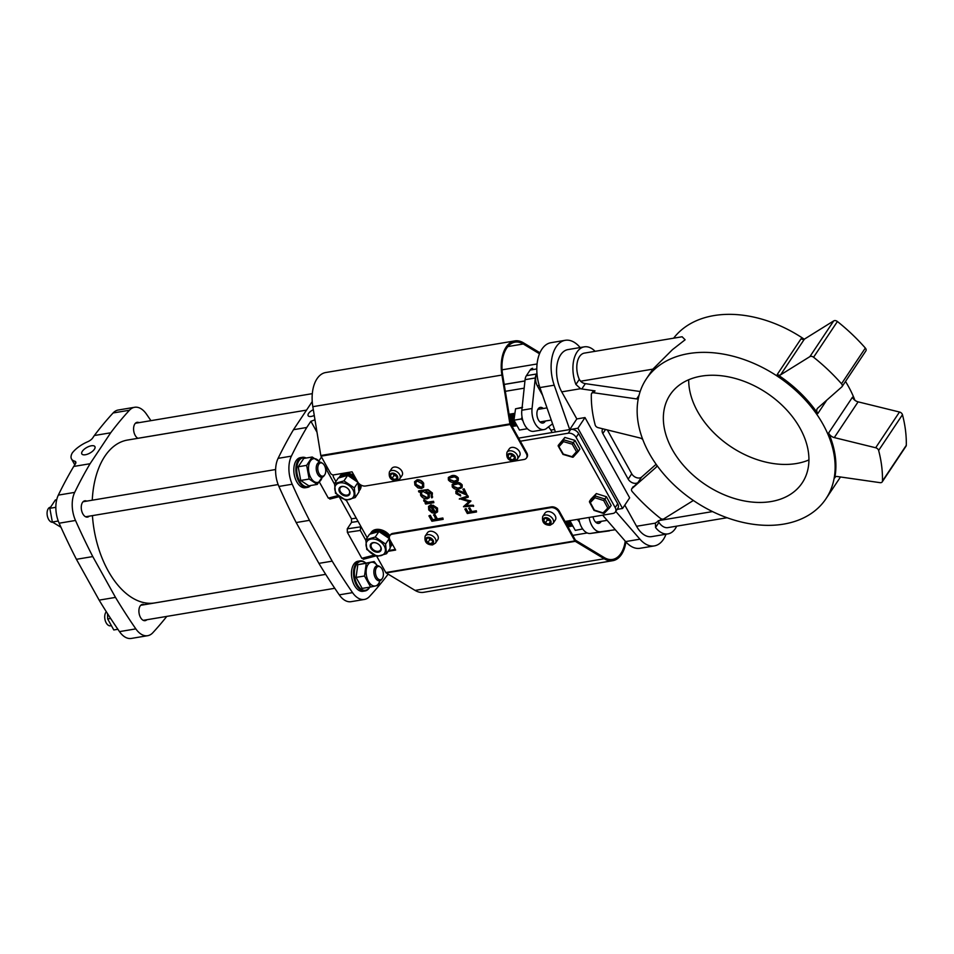 <?xml version="1.0" encoding="UTF-8"?>
<svg xmlns="http://www.w3.org/2000/svg" width="954" height="954" viewBox="0 0 954 954"><rect width="100%" height="100%" fill="white"/><g stroke="black" fill="none" stroke-linecap="round" stroke-linejoin="round"><path stroke-width="1.43" d="M642.734 439.412A6.356 4.412 -146.3 0 0 639.514 437.85L598.146 427.666A3.172 2.206 33.7 0 1 595.177 424.971A158.781 110.294 33.7 0 1 591.325 394.419A3.172 2.206 33.7 0 1 591.599 393.513L592.863 391.617A3.172 2.206 33.7 0 1 594.115 390.878A3.172 2.206 33.7 0 1 595.022 390.866L581.785 388.97A6.356 4.412 33.7 0 1 580.604 388.695L561.739 391.856L576.824 418.937L584.993 417.566L629.664 497.821L622.568 508.47L617.095 509.388M591.599 393.513A3.172 2.206 33.7 0 1 592.851 392.774A3.172 2.206 33.7 0 1 593.758 392.774L636.64 398.927A3.172 2.206 -146.3 0 0 638.286 398.665M646.311 378.953A107.969 75.008 33.7 0 1 688.681 353.588A107.969 75.008 33.7 0 1 803.793 398.355A107.969 75.008 33.7 0 1 825.973 498.751A107.969 75.008 33.7 0 1 783.604 524.128A107.969 75.008 33.7 0 1 668.492 479.361A107.969 75.008 33.7 0 1 646.311 378.953L651.88 370.593A107.969 75.008 33.7 0 1 652.894 369.138L672.498 349.617L685.115 339.779L682.122 336.762L584.42 353.099A17.78 10.279 80.5 0 0 579.305 379.394L575.918 384.462L580.604 388.695M673.631 338.181A107.969 75.008 33.7 0 1 714.021 315.571A107.969 75.008 33.7 0 1 804.246 339.219M701.238 376.15A79.397 55.153 33.7 0 1 785.881 409.075A79.397 55.153 33.7 0 1 802.195 482.903A79.397 55.153 33.7 0 1 771.035 501.554A79.397 55.153 33.7 0 1 686.403 468.641A79.397 55.153 33.7 0 1 670.09 394.813A79.397 55.153 33.7 0 1 701.238 376.15M808.932 459.935A79.397 55.153 33.7 0 1 796.387 463.537A79.397 55.153 33.7 0 1 688.693 379.764M693.379 500.48A3.172 2.206 -146.3 0 0 693.212 500.576L663.912 518.809A3.172 2.206 33.7 0 1 660.216 518.189A158.781 110.294 33.7 0 1 632.287 491.656A3.172 2.206 33.7 0 1 631.739 488.818A3.172 2.206 33.7 0 1 632.001 488.508L655.97 467.412A6.356 4.412 -146.3 0 0 656.507 466.792A6.356 4.412 -146.3 0 0 656.996 465.516M777.248 374.481L801.074 338.753A3.172 2.206 -146.3 0 0 804.413 339.123L833.724 320.89A3.172 2.206 33.7 0 1 834.476 320.616A3.172 2.206 33.7 0 1 837.409 321.51A158.781 110.294 33.7 0 1 865.338 348.043A3.172 2.206 33.7 0 1 865.886 350.881L842.072 386.608A3.172 2.206 33.7 0 1 841.798 386.919L817.828 408.026A6.356 4.412 -146.3 0 0 817.292 408.634A6.356 4.412 -146.3 0 0 817.816 413.571A107.969 75.008 -146.3 0 0 777.248 374.481A3.172 2.206 -146.3 0 0 780.587 374.85L809.898 356.617A3.172 2.206 33.7 0 1 810.65 356.343A3.172 2.206 33.7 0 1 813.583 357.237A158.781 110.294 33.7 0 1 841.511 383.77A3.172 2.206 33.7 0 1 842.072 386.608M836.264 476.499A3.172 2.206 -146.3 0 0 835.012 477.25A3.172 2.206 -146.3 0 0 834.774 477.835A107.969 75.008 -146.3 0 0 828.621 432.973A6.356 4.412 -146.3 0 0 834.285 437.588L875.665 447.76A3.172 2.206 33.7 0 1 878.634 450.455A158.781 110.294 33.7 0 1 882.474 481.019A3.172 2.206 33.7 0 1 882.2 481.913A3.172 2.206 33.7 0 1 880.053 482.664L837.171 476.499A3.172 2.206 -146.3 0 0 836.264 476.499M602.892 428.835A6.356 4.412 -146.3 0 0 602.654 429.157A6.356 4.412 -146.3 0 0 602.821 433.533L628.197 479.123A6.356 4.412 33.7 0 0 638.059 482.402L632.001 488.508M658.212 520.669L658.928 522.446A17.78 10.279 80.5 0 0 667.895 527.622L727.055 517.736M661.814 519L656.125 522.542A6.356 4.412 -146.3 0 0 655.422 523.126L655.148 523.484M636.568 526.274L655.422 523.126L655.553 527.514A26.676 15.431 -99.5 0 0 667.967 533.894L651.618 536.625A26.676 15.431 80.5 0 1 636.568 526.274L624.798 505.131M656.125 464.288L641.601 477.083A6.356 4.412 33.7 0 1 631.739 473.804L628.197 479.123M828.621 432.973L852.447 397.246A6.356 4.412 -146.3 0 0 858.111 401.849L899.491 412.021A3.172 2.206 33.7 0 1 902.46 414.728A158.781 110.294 33.7 0 1 906.3 445.279A3.172 2.206 33.7 0 1 906.026 446.174L882.2 481.913M652.894 369.138L580.592 381.23A6.356 4.412 33.7 0 0 585.339 383.651L640.17 391.522M666.023 534.216A33.032 19.092 -99.5 0 1 654.337 545.903L640.027 548.288A33.032 19.092 -99.5 0 1 625.621 541.586L602.642 515.184M654.337 545.903A33.032 19.092 -99.5 0 1 639.931 539.189L615.759 511.404M565.269 340.304A33.032 19.092 -99.5 0 0 554.214 385.189L569.729 429.586L555.419 431.971L539.904 387.574A33.032 19.092 -99.5 0 1 550.959 342.701L565.269 340.304A33.032 19.092 -99.5 0 1 579.674 347.006L580.139 347.542M575.918 384.462A26.676 15.431 -99.5 0 1 584.349 346.839L567.988 349.581A26.676 15.431 80.5 0 0 556.957 365.275A26.676 15.431 80.5 0 0 561.739 391.856M584.993 417.566L577.897 428.215L569.729 429.586L576.824 418.937M577.897 428.215L622.568 508.47M845.506 381.445A107.969 75.008 33.7 0 1 854.903 400.286M580.592 381.23L579.305 379.394M584.349 346.839A26.676 15.431 -99.5 0 1 595.105 351.31M676.684 526.155A26.676 15.431 -99.5 0 1 667.967 533.894M607.328 429.932L631.739 473.804M632.824 487.279A3.172 2.206 33.7 0 1 633.003 486.922A3.172 2.206 33.7 0 1 633.277 486.612M524.938 380.992L504.213 384.462M458.254 480.506L458.314 477.978C456.429 475.772 454.247 474.997 451.755 475.664L448.463 477.37M462.118 487.446L462.189 484.918C460.305 482.712 458.111 481.949 455.618 482.605L452.327 484.322M467.245 495.305L464.085 488.782L462.881 489.319L465.218 493.528L457.193 490.404L455.845 491.179L455.976 493.588L460.675 496.02L456.942 493.468L457.717 491.203L467.245 495.305L463.823 489.163L462.881 489.319M460.675 496.02L460.484 494.828L457.193 493.087L456.99 491.548M465.469 493.146L457.443 490.022L455.988 491.012M469.225 501.279L463.561 506.765L473.685 506.037L473.22 505.215L465.862 505.847L470.918 501.088L462.392 498.751M473.22 505.215L466.112 505.465M470.823 500.898L462.13 499.133L468.271 497.153L468.068 495.961L459.542 498.703L468.974 501.649L463.501 506.646M476.523 511.964L476.32 510.784L471.836 511.535L469.845 507.945L468.903 508.1L470.644 512.071L467.806 512.536L465.814 508.947L464.872 509.114L467.317 513.514L476.523 511.964L476.07 511.165L471.586 511.904L469.583 508.315L468.641 508.482M470.894 511.69L468.068 512.155L466.065 508.577L464.872 509.114M423.695 487.089L423.659 483.237C422.026 480.733 419.843 479.576 417.113 479.779L414.549 481.758L414.907 485.037L417.971 487.888L421.501 488.508L423.564 487.291L423.409 483.618C421.775 481.114 419.581 479.957 416.862 480.16L414.549 481.758M429.324 497.487L429.288 493.635L425.925 490.678M432.09 497.535L432.389 492.979L427.929 489.581L418.734 490.797L419.033 492.169L420.464 491.93L420.654 495.388C422.324 497.869 424.506 499.025 427.201 498.847L429.205 497.69L429.038 494.017L425.675 491.06L431.184 493.623L431.28 496.927L431.84 497.916L432.675 496.962M433.855 502.675L433.557 501.303L427.881 502.066L423.91 499.824L423.85 501.112L426.295 502.853L425.09 503.056L425.639 504.046L433.855 502.675L433.307 501.685L427.63 502.448L423.648 500.206M426.557 502.484L425.09 503.056M436.55 511.165L435.179 511.857L431.16 504.642L428.549 506.383L428.74 509.901L432.019 512.799L435.286 513.264L437.457 511.976L437.254 508.506L432.913 505.155L432.937 506.109L436.312 508.792L436.443 511.368L434.929 512.238L430.91 505.024L428.549 506.383M437.576 511.773L437.504 508.124L432.913 505.155M443.145 519.37L442.847 517.998L437.373 518.916L434.929 514.528L433.784 514.719L435.966 519.489L432.508 520.073L430.063 515.685L428.918 515.875L431.912 521.254L443.145 519.37L442.596 518.38L437.123 519.298L434.678 514.91L433.521 515.1M436.216 519.107L432.758 519.692L430.326 515.303L428.918 515.875M518.618 438.124L570.742 429.407L568.214 433.211A6.356 4.412 33.7 0 1 576.109 437.373L615.199 507.6A6.356 4.412 33.7 0 1 615.378 511.976A6.356 4.412 33.7 0 1 612.885 513.467L565.006 521.468M568.214 433.211L520.335 441.213M335.915 481.579L333.864 477.894A6.356 4.412 33.7 0 1 333.173 474.913M346.278 500.206L367.183 537.758M570.742 429.407A6.356 4.412 33.7 0 1 578.649 433.569L617.739 503.795A6.356 4.412 33.7 0 1 617.906 508.172L615.378 511.976M430.457 506.18L433.855 512.31L431.649 511.63L429.717 509.674L429.515 506.92L430.457 506.18M434.118 511.928L431.649 511.63M431.9 511.249L429.968 509.293L429.658 506.753M432.389 492.979L427.678 489.962L418.472 491.179M431.84 497.916L432.138 493.361M421.62 495.138L421.489 492.395L423.087 491.489L428 494.136L428.215 496.986L426.688 497.845L421.62 495.138L421.62 492.216M428.334 496.784L426.951 497.463L421.883 494.756M415.92 484.882L415.837 482.08L417.411 481.15L422.407 483.797L422.55 486.576L420.964 487.518L415.92 484.882L415.968 481.889M422.67 486.385L421.215 487.136L416.171 484.501M468.068 495.961L459.291 499.085M468.271 497.153L467.818 496.342M473.422 506.419L472.969 505.596M456.847 491.715L457.717 491.203M462.189 484.918L461.927 485.3C460.043 483.094 457.86 482.33 455.368 482.986L452.184 484.501L452.256 486.922C454.14 489.092 456.322 489.831 458.779 489.128L462.01 487.649L461.927 485.3M458.325 488.317L453.186 486.731L453.162 485.026L458.314 483.761L460.973 485.431L460.985 487.16L458.325 488.317L453.436 486.349L453.305 484.847M461.104 486.957L458.576 487.935M458.314 477.978L458.063 478.348C456.179 476.153 453.997 475.378 451.504 476.046L448.32 477.56L448.392 479.969C450.276 482.152 452.446 482.879 454.915 482.175L458.135 480.697L458.063 478.348M454.462 481.365L449.322 479.79L449.298 478.073L454.45 476.809L457.109 478.479L457.121 480.208L454.462 481.365L449.572 479.409L449.441 477.894M457.228 480.017L454.712 480.995M601.199 521.337A7.942 4.591 -99.5 0 1 598.754 523.364A7.942 4.591 -99.5 0 1 594.27 520.288A7.942 4.591 -99.5 0 1 593.006 516.794M545.366 421.024A7.942 4.591 -99.5 0 1 542.909 423.039A7.942 4.591 -99.5 0 1 538.438 419.963A7.942 4.591 -99.5 0 1 537.007 412.056A7.942 4.591 -99.5 0 1 540.298 407.382A7.942 4.591 -99.5 0 1 543.279 408.503M552.593 423.898A12.7 7.346 80.5 0 0 551.877 424.339L547.298 427.774A15.884 9.182 -99.5 0 1 543.971 429.61A15.884 9.182 -99.5 0 1 532.058 408.515L535.301 377.963A8.896 5.14 -99.5 0 1 536.601 373.992L536.959 373.455A8.896 5.14 80.5 0 0 537.317 385.798L542.587 395.266M552.151 432.52L550.816 430.111A12.7 7.346 80.5 0 0 548.395 426.951M615.33 529.744L600.638 531.748A15.884 9.182 -99.5 0 1 589.107 517.438M609.427 530.865A8.896 5.14 -99.5 0 1 609.332 530.877A8.896 5.14 -99.5 0 1 609.248 530.889L590.419 533.453A15.884 9.182 -99.5 0 1 578.887 519.155M543.971 429.61L533.739 431.327A15.884 9.182 -99.5 0 1 521.826 410.232L525.082 379.68A8.896 5.14 -99.5 0 1 526.381 375.697L530.138 370.069A8.896 5.14 -99.5 0 1 532.582 368.316A8.896 5.14 -99.5 0 1 532.666 368.304L532.582 368.316M569.216 520.765L571.398 524.843M571.434 524.927L569.204 520.777M568.202 520.944L572.03 526.012L568.179 520.944M567.177 521.111L570.253 525.892L571.995 526.226L570.242 525.892L567.153 521.111M566.151 521.278L569.24 526.059L571.947 526L569.216 526.059L566.139 521.289M567.248 525.511L569.943 526.572L571.148 526L568.19 526.238L567.284 525.559L567.833 524.879M567.916 526.691L569.896 526.346L567.916 526.703M569.144 525.034L567.892 526.656L569.514 524.044L569.776 520.681L569.776 522.422M570.134 526.167L571.255 524.581L570.11 526.179M570.671 523.221L570.17 524.843M570.17 524.855L569.335 526.119M569.765 522.47L569.514 524.008M569.502 524.032L569.156 525.01M567.725 525.928L568.131 525.213M568.143 525.201L568.763 522.673M568.727 520.848L568.751 522.601L568.751 520.848M568.751 522.637L568.489 524.175M568.477 524.199L567.725 525.916M566.914 524.891L567.272 524.08M567.284 524.056L567.594 522.506M567.606 522.47L567.606 521.039M567.845 524.867L568.298 523.913M568.298 523.889L568.632 520.872M567.606 525.821L569.645 522.172M569.645 522.124L569.657 520.693M567.38 525.726L569.323 525.213M569.335 525.201L570.337 523.567M570.349 523.543L570.528 522.864M565.233 521.433L565.579 522.494M566.509 524.151L568.524 525.582L571.041 524.116M566.259 521.266L569.538 525.404M569.574 525.415L571.374 524.867M567.272 521.099L570.564 525.237M570.599 525.249L571.565 525.189M568.298 520.92L571.494 525.046M569.323 520.753L570.945 523.889M567.093 525.225L567.427 524.33M567.439 524.306L567.713 522.792M567.713 522.756L567.713 521.027M567.034 521.134A5.712 3.303 -99.5 0 1 566.998 523.555A5.712 3.303 -99.5 0 1 566.748 524.593M578.744 519.179A11.436 6.606 80.5 0 0 579.448 521.814M582.679 528.957L575.286 530.364L569.812 520.514M577.361 519.405L579.531 522.136M606.434 496.748L604.919 499.037L609.63 507.743L611.144 505.465L606.434 496.748L596.357 493.576L594.843 495.853L594.962 497.773L590.311 502.567L594.39 510.116L604.264 513.276L603.119 512.87L604.264 513.276L609.451 507.922M603.119 512.87L607.781 508.077L609.63 507.743L604.192 513.359M596.357 493.576L590.991 499.109L589.465 501.387L590.311 502.567L589.465 501.387L594.843 495.853L604.919 499.037L603.691 500.528L594.962 497.773M513.967 414.704L512.453 416.23L512.262 420.01L513.848 423.564L515.673 424.757L513.169 419.832L513.419 415.276L513.18 419.832L515.649 424.721M512.417 415.455L512.167 419.998L514.039 424.28L516.221 425.734L514.027 424.28L512.143 420.01L512.393 415.455L514.194 413.392L512.417 415.455M511.392 415.622L511.141 420.177L513.025 424.458L516.305 425.878L513.002 424.458L511.117 420.177L511.38 415.622L513.467 413.487L511.392 415.622M516.031 425.699L514.969 426.116L511.976 424.625L510.104 420.344L510.354 415.789L512.441 413.654L510.366 415.789L510.116 420.344L512 424.625L514.981 426.104L516.042 425.687M514.528 426.128L511.535 425.389L515.017 425.866M513.526 426.295L515.387 424.196M515.291 424.387L514.898 425.102M514.886 425.114L513.514 426.295M512.99 426.211L513.872 425.293L512.978 426.199M513.884 425.281L514.278 424.566M514.289 424.554L513.872 425.269M514.063 414.108L513.443 415.276L514.063 414.072M514.075 414.024L512.99 413.631M513.944 414.966L512.513 413.929M512.501 413.929L511.439 413.821L509.353 415.956L511.94 413.809M510.927 413.976L509.15 414.716L510.402 414M513.324 424.602L513.61 423.743M513.622 423.719L513.884 422.205M513.884 422.169L513.049 417.136M513.025 417.101L512.298 415.813M512.286 415.789L509.901 414.155M512.298 424.768L512.596 423.91M512.596 423.898L512.858 422.372M512.858 422.336L512.024 417.315M512.012 417.28L511.272 415.98M511.261 415.968L509.09 414.346M511.046 424.518L511.368 423.779M511.38 423.755L511.702 422.205M511.702 422.169L510.974 417.852M510.962 417.804L510.151 416.516M510.14 416.504L509.329 415.789M511.427 425.21L512.715 422.038L512 417.673M511.988 417.637L510.426 415.658M511.618 425.556L513.419 423.433M513.419 423.409L513.705 419.998L511.439 415.491M511.618 425.448L513.419 424.912L514.433 423.266M514.444 423.242L514.659 422.443M510.652 415.121L509.46 416.564M510.831 424.136L512.62 425.281M512.644 425.281L515.005 424.065M511.678 414.942L510.402 416.576L510.211 420.356L511.797 423.898L513.634 425.102M513.669 425.114L515.47 424.566M513.705 414.644L511.427 416.409L511.237 420.177L512.823 423.731L515.732 424.864M513.908 415.181L513.288 419.843L515.172 423.719M511.213 424.828L511.809 422.467L510.998 417.53M510.986 417.494L510.247 416.182M510.235 416.159L509.591 415.407M509.496 416.469A5.712 3.303 -99.5 0 1 510.008 417.196M510.175 417.47A5.712 3.303 -99.5 0 1 511.141 423.349M511.141 423.373A5.712 3.303 -99.5 0 1 510.915 424.28M526.632 427.881L526.882 428.799L519.453 430.039L513.967 420.189L515.542 408.813L522.589 407.275M522.053 417.077L521.397 418.949L522.923 420.762M515.542 408.813L522.1 407.716M513.967 420.189L521.397 418.949M574.928 440.378L573.402 442.668L578.362 451.325L579.889 449.048L574.928 440.378L564.84 437.433L558.197 445.435L563.325 454.104L573.235 457.049L572.066 456.656L576.514 451.695L572.221 444.182L563.48 441.63L559.032 446.591L558.197 445.435L563.325 439.722L563.48 441.63M576.514 451.695L578.362 451.325L573.187 457.121L578.231 451.481M564.84 437.433L563.325 439.722L573.402 442.668L572.221 444.182M313.317 409.695A6.475 2.767 -29.1 0 0 308.142 415.705A6.475 2.767 -29.1 0 0 311.219 416.433A6.475 2.767 -29.1 0 0 314.26 415.443M312.232 401.562L293.474 429.705A526.155 304.243 80.5 0 0 278.091 458.361A23.504 13.595 80.5 0 0 278.914 486.445A526.155 304.243 80.5 0 0 296.181 522.553L318.898 563.373A526.155 304.243 80.5 0 0 339.254 594.855A23.504 13.595 80.5 0 0 351.084 601.676L364.368 599.446A23.504 13.595 80.5 0 0 369.508 596.5A526.155 304.243 80.5 0 0 388.135 574.141M293.474 429.705L306.759 427.475A526.155 304.243 80.5 0 0 291.387 456.131A23.504 13.595 80.5 0 0 292.198 484.227A526.155 304.243 80.5 0 0 309.466 520.335L332.195 561.155A526.155 304.243 80.5 0 0 352.539 592.637A23.504 13.595 80.5 0 0 364.368 599.446M314.963 419.724A15.884 6.797 -29.1 0 1 310.897 421.274L306.759 427.475M318.898 563.373L332.195 561.155M296.181 522.553L309.466 520.335M363.951 558.794L361.816 558.305L347.363 532.344L347.268 528.814L351.573 522.351L351.477 518.833L339.147 496.676M330.442 498.596L328.319 498.119L319.399 482.092M318.91 460.913L321.498 457.026M310.897 421.274L317.002 432.234M373.956 554.954L376.186 555.633M363.319 559.271L375.924 555.92M360.719 526.143L360.302 530.436L365.811 540.334M326.817 466.566L326.805 470.25L334.544 484.155M325.684 574.332L154.763 602.928A82.569 47.748 -99.5 0 1 108.184 570.909A82.569 47.748 -99.5 0 1 92.431 515.625M92.264 500.194A82.569 47.748 -99.5 0 1 127.514 440.056L306.544 410.113L137.925 438.28M91.357 445.78A7.489 3.208 -29.1 0 0 84.179 449.274A7.489 3.208 -29.1 0 0 81.817 453.913A7.489 3.208 -29.1 0 0 85.371 454.748A7.489 3.208 -29.1 0 0 92.562 451.254A7.489 3.208 -29.1 0 0 94.911 446.615A7.489 3.208 -29.1 0 0 91.357 445.78M150.911 420.654A526.155 304.243 80.5 0 0 146.439 414.096A23.504 13.595 80.5 0 0 134.609 407.286L118.248 410.017A23.504 13.595 80.5 0 0 113.109 412.963A526.155 304.243 80.5 0 0 94.339 435.525L110.688 432.794L90.07 463.727A526.155 304.243 80.5 0 0 74.686 492.383A23.504 13.595 80.5 0 0 75.509 520.467A526.155 304.243 80.5 0 0 92.776 556.576L115.494 597.395A526.155 304.243 80.5 0 0 135.838 628.877A23.504 13.595 80.5 0 0 147.667 635.698A23.504 13.595 80.5 0 0 152.807 632.752A526.155 304.243 80.5 0 0 166.795 616.391M94.339 435.525L92.765 437.874A6.356 2.719 150.9 0 1 87.649 441.762A20.01 8.562 -29.1 0 0 72.265 452.959A20.01 8.562 -29.1 0 0 71.514 458.969A20.01 8.562 -29.1 0 0 74.71 461.176A6.356 2.719 150.9 0 1 75.724 461.867A6.356 2.719 150.9 0 1 75.283 464.109L73.708 466.458L90.07 463.727M139.034 422.646A8.252 4.77 80.5 0 0 137.126 422.324A8.252 4.77 80.5 0 0 133.703 427.177A8.252 4.77 80.5 0 0 135.194 435.406A8.252 4.77 80.5 0 0 137.972 438.303M86.707 501.124A8.252 4.77 80.5 0 0 84.787 500.802A8.252 4.77 80.5 0 0 81.376 505.668A8.252 4.77 80.5 0 0 82.855 513.884A8.252 4.77 80.5 0 0 87.506 517.092A8.252 4.77 80.5 0 0 89.223 516.162M144.352 604.693A8.252 4.77 80.5 0 0 142.432 604.371A8.252 4.77 80.5 0 0 139.022 609.236A8.252 4.77 80.5 0 0 140.5 617.453A8.252 4.77 80.5 0 0 145.151 620.66A8.252 4.77 80.5 0 0 146.856 619.73M134.609 407.286A23.504 13.595 80.5 0 0 129.47 410.232A526.155 304.243 80.5 0 0 110.688 432.794M73.708 466.458A526.155 304.243 80.5 0 0 58.325 495.114A23.504 13.595 80.5 0 0 59.148 523.209A526.155 304.243 80.5 0 0 76.415 559.306L99.144 600.138L115.494 597.395M99.144 600.138A526.155 304.243 80.5 0 0 119.488 631.62A23.504 13.595 80.5 0 0 131.318 638.429L147.667 635.698M76.415 559.306L92.776 556.576M117.879 629.282L113.788 629.962L107.671 618.955L107.563 613.696M110.652 618.466L107.671 618.955M60.984 527.276L52.339 522.017L49.823 508.315L55.38 499.968L56.703 499.753M58.266 521.027L52.339 522.017M55.845 507.301L49.823 508.315M379.835 580.747A12.032 6.952 -99.5 0 1 378.559 583.633A12.032 6.952 -99.5 0 1 368.471 581.332A12.032 6.952 -99.5 0 1 367.982 564.637A12.032 6.952 -99.5 0 1 377.319 565.734M377.367 565.734L374.135 561.56L366.264 563.277L364.511 576.001L370.629 587.008L378.511 585.291L379.895 580.736M370.629 587.008L362.174 588.415L356.057 577.408L357.81 564.685L374.135 561.56M364.511 576.001L356.057 577.408M366.264 563.277L357.81 564.685M322.19 477.191A12.032 6.952 -99.5 0 1 310.825 477.763A12.032 6.952 -99.5 0 1 310.026 461.569A12.032 6.952 -99.5 0 1 319.685 462.165M320.305 462.38L312.22 457.014L306.651 465.349L309.179 479.051L317.265 484.417L322.822 476.07M317.265 484.417L308.81 485.824L300.725 480.47L298.208 466.768L303.766 458.433L312.22 457.014M309.179 479.051L300.725 480.47M306.651 465.349L298.208 466.768M369.723 587.151A15.24 8.813 -99.5 0 1 365.048 590.967A15.24 8.813 -99.5 0 1 361.113 590.144A15.24 8.813 -99.5 0 1 353.505 574.069A15.24 8.813 -99.5 0 1 360.028 560.892A15.24 8.813 -99.5 0 1 363.963 561.703A15.24 8.813 -99.5 0 1 365.68 562.967M360.028 560.892L357.977 561.238A15.24 8.813 80.5 0 0 351.466 574.403A15.24 8.813 80.5 0 0 359.062 590.49A15.24 8.813 80.5 0 0 363.009 591.301L365.048 590.967M369.603 587.175A14.608 8.443 -99.5 0 1 361.685 589.477A14.608 8.443 -99.5 0 1 354.483 570.969A14.608 8.443 -99.5 0 1 364.416 562.216A14.608 8.443 -99.5 0 1 365.561 562.991M310.718 485.503A15.24 8.813 -99.5 0 1 307.403 487.399A15.24 8.813 -99.5 0 1 295.955 467.269A15.24 8.813 -99.5 0 1 302.382 457.324A15.24 8.813 -99.5 0 1 306.127 458.027M302.382 457.324L300.331 457.67A15.24 8.813 80.5 0 0 293.915 467.615A15.24 8.813 80.5 0 0 305.363 487.732L307.403 487.399M310.217 485.598A14.608 8.443 -99.5 0 1 300.713 482.807A14.608 8.443 -99.5 0 1 296.837 467.4A14.608 8.443 -99.5 0 1 305.614 458.123M382.268 578.553L381.624 579.448A7.62 4.412 -99.5 0 1 379.632 580.795A7.62 4.412 -99.5 0 1 375.387 577.933A7.62 4.412 -99.5 0 1 373.968 570.301A7.62 4.412 -99.5 0 1 377.128 565.758A7.62 4.412 -99.5 0 1 379.442 566.39L380.348 567.022A6.738 3.888 80.5 0 0 375.852 568.989A6.738 3.888 80.5 0 0 376.758 577.218A6.738 3.888 80.5 0 0 382.268 578.553A6.738 3.888 80.5 0 0 382.041 569.001A6.738 3.888 80.5 0 0 380.348 567.022M106.323 611.729A7.62 4.412 80.5 0 0 106.252 622.95A7.62 4.412 80.5 0 0 110.497 625.812L110.581 625.8M324.133 475.664A7.62 4.412 -99.5 0 1 323.99 475.879A7.62 4.412 -99.5 0 1 321.999 477.227A7.62 4.412 -99.5 0 1 316.919 472.516A7.62 4.412 -99.5 0 1 317.336 463.763A7.62 4.412 -99.5 0 1 319.483 462.189A7.62 4.412 -99.5 0 1 321.796 462.821L322.702 463.453A6.738 3.888 80.5 0 0 318.755 464.288A6.738 3.888 80.5 0 0 319.041 473.518A6.738 3.888 80.5 0 0 324.622 474.985A6.738 3.888 80.5 0 0 324.754 474.794A6.738 3.888 80.5 0 0 322.702 463.453M50.18 507.242A7.62 4.412 80.5 0 0 48.201 508.78A7.62 4.412 80.5 0 0 47.7 517.295A7.62 4.412 80.5 0 0 52.565 522.279M359.849 484.322A12.068 8.383 33.7 0 1 359.312 490.702A12.068 8.383 33.7 0 1 358.942 491.191M359.312 490.702L360.075 489.557A12.068 8.383 -146.3 0 0 361.041 485.085M358.048 482.545A11.436 7.942 33.7 0 1 358.215 482.843A11.436 7.942 33.7 0 1 358.966 489.939M340.149 477.25A11.436 7.942 33.7 0 1 347.471 475.378M347.852 475.438A11.436 7.942 33.7 0 1 357.822 482.164M338.968 477.751A12.068 8.383 33.7 0 1 339.23 477.31A12.068 8.383 33.7 0 1 355.77 478.455M354.161 475.557A12.068 8.383 -146.3 0 0 339.994 476.165L339.23 477.31M391.593 542.802A12.068 8.383 33.7 0 1 390.58 546.88A12.068 8.383 33.7 0 1 390.21 547.369M390.58 546.88L391.343 545.736A12.068 8.383 -146.3 0 0 392.177 543.84M389.315 538.724A11.436 7.942 33.7 0 1 389.494 539.022A11.436 7.942 33.7 0 1 390.234 546.117M371.416 533.429A11.436 7.942 33.7 0 1 378.738 531.557M379.12 531.616A11.436 7.942 33.7 0 1 389.089 538.342M370.235 533.93A12.068 8.383 33.7 0 1 370.498 533.489A12.068 8.383 33.7 0 1 389.351 537.15M388.099 551.317L395.636 550.053L390.043 540.024A6.356 4.412 -146.3 0 1 389.876 535.647L390.377 534.884A6.356 4.412 33.7 0 1 392.869 533.393L392.368 534.157A6.356 4.412 -146.3 0 0 389.876 535.647A12.068 8.383 -146.3 0 0 371.261 532.344L370.498 533.489M334.568 483.583L338.253 478.061L347.65 475.366L357.988 482.342L358.919 492.025L355.234 497.547L354.304 487.864L343.977 480.888L334.568 483.583L335.498 493.266L345.825 500.242L355.234 497.547M352.431 488.937A10.566 7.334 -146.3 0 0 338.956 483.082A10.566 7.334 -146.3 0 0 336.488 493.516A10.566 7.334 -146.3 0 0 349.963 499.371A10.566 7.334 -146.3 0 0 352.431 488.937M345.479 487.017A5.402 3.744 -146.3 0 0 340.22 487.852A5.402 3.744 -146.3 0 0 340.638 492.014A5.402 3.744 -146.3 0 0 345.133 495.043A5.402 3.744 -146.3 0 0 349.2 493.838A5.402 3.744 -146.3 0 0 348.782 489.676A5.402 3.744 -146.3 0 0 347.948 488.663M339.91 492.526A6.034 4.186 33.7 0 1 339.791 487.434A6.034 4.186 33.7 0 1 345.396 486.993A6.034 4.186 33.7 0 1 348.007 488.722A6.034 4.186 33.7 0 1 349.009 489.915A6.034 4.186 33.7 0 1 347.602 495.877A6.034 4.186 33.7 0 1 339.91 492.526M539.499 353.779L523.281 343.989A30.492 17.625 80.5 0 0 515.041 342.152A30.492 17.625 80.5 0 0 506.669 348.138A30.492 17.625 80.5 0 0 502.651 374.934L510.628 423.779L526.823 452.876A6.356 4.412 33.7 0 1 527.002 457.252L526.489 458.015A6.356 4.412 -146.3 0 1 523.996 459.506L365.561 486.003A6.356 4.412 -146.3 0 1 358 482.39L354.304 487.864M347.65 475.366L343.977 480.888M365.835 539.761L369.52 534.24L378.929 531.545L389.256 538.521L390.186 548.204L386.501 553.725L385.571 544.042L375.244 537.066L365.835 539.761L366.765 549.444L377.092 556.42L386.501 553.725M383.699 545.116A10.566 7.334 -146.3 0 0 370.224 539.26A10.566 7.334 -146.3 0 0 367.755 549.695A10.566 7.334 -146.3 0 0 381.23 555.55A10.566 7.334 -146.3 0 0 383.699 545.116M376.747 543.196A5.402 3.744 -146.3 0 0 371.488 544.03A5.402 3.744 -146.3 0 0 371.905 548.192A5.402 3.744 -146.3 0 0 376.401 551.221A5.402 3.744 -146.3 0 0 380.467 550.017A5.402 3.744 -146.3 0 0 380.05 545.855A5.402 3.744 -146.3 0 0 379.215 544.841M371.178 548.705A6.034 4.186 33.7 0 1 371.07 543.613A6.034 4.186 33.7 0 1 376.675 543.172A6.034 4.186 33.7 0 1 379.275 544.901A6.034 4.186 33.7 0 1 380.276 546.093A6.034 4.186 33.7 0 1 378.869 552.056A6.034 4.186 33.7 0 1 371.178 548.705M389.256 538.521L385.571 544.042M378.929 531.545L375.244 537.066M625.919 541.92A31.756 18.364 -99.5 0 1 621.495 554.453A31.756 18.364 -99.5 0 1 612.778 560.69L423.671 592.315A31.756 18.364 -99.5 0 1 415.085 590.407L386.167 572.949A1.276 0.739 -99.5 0 1 385.798 572.543L376.747 556.277M612.778 560.69A31.756 18.364 -99.5 0 1 604.192 558.77L575.274 541.323A1.276 0.739 -99.5 0 1 574.892 540.906L558.71 511.821A6.356 4.412 -146.3 0 0 550.804 507.659L551.305 506.896A6.356 4.412 33.7 0 1 559.211 511.058L575.405 540.143L604.323 557.601A30.492 17.625 80.5 0 0 612.563 559.438A30.492 17.625 80.5 0 0 620.935 553.439A30.492 17.625 80.5 0 0 625.228 541.121M388.612 550.553L395.29 549.444M392.869 533.393L551.305 506.896M392.368 534.157L550.804 507.659M435.501 543.076L437.791 539.654A6.225 4.329 -146.3 0 0 436.515 533.858A6.225 4.329 -146.3 0 0 429.872 531.283A6.225 4.329 -146.3 0 0 427.428 532.749L425.15 536.16A6.225 4.329 33.7 0 1 427.595 534.705A6.225 4.329 33.7 0 1 434.225 537.281A6.225 4.329 33.7 0 1 435.501 543.076L432.544 544.913C426.676 544.806 424.208 541.896 425.15 536.16M428.871 538.044L429.777 539.666L432.293 540.429M431.387 538.807L427.893 537.746L426.068 539.702L427.75 542.707L431.244 543.768L433.068 541.824L431.387 538.807M429.777 539.666L427.75 542.707M432.83 541.395L431.244 543.768M553.058 523.412L555.335 519.99A6.225 4.329 -146.3 0 0 554.059 514.206A6.225 4.329 -146.3 0 0 547.417 511.618A6.225 4.329 -146.3 0 0 544.984 513.085L542.695 516.508A6.225 4.329 33.7 0 1 545.139 515.041A6.225 4.329 33.7 0 1 551.782 517.617A6.225 4.329 33.7 0 1 553.058 523.412L550.088 525.249C544.221 525.141 541.765 522.232 542.695 516.508M546.415 518.38L547.322 520.002L549.838 520.765M548.932 519.143L545.438 518.082L543.625 520.037L545.294 523.042L548.788 524.104L550.613 522.16L548.932 519.143M547.322 520.002L545.294 523.042M550.375 521.731L548.788 524.104M399.774 478.872L402.051 475.45A6.225 4.329 -146.3 0 0 400.775 469.654A6.225 4.329 -146.3 0 0 394.133 467.078A6.225 4.329 -146.3 0 0 391.7 468.545L389.411 471.956A6.225 4.329 33.7 0 1 391.856 470.501A6.225 4.329 33.7 0 1 398.498 473.077A6.225 4.329 33.7 0 1 399.774 478.872L396.804 480.709C390.937 480.601 388.481 477.692 389.411 471.956M393.131 473.84L394.038 475.462L396.554 476.225M395.648 474.603L392.154 473.542L390.341 475.497L392.011 478.503L395.505 479.564L397.329 477.62L395.648 474.603M394.038 475.462L392.011 478.503M397.091 477.191L395.505 479.564M517.318 459.208L519.596 455.785A6.225 4.329 -146.3 0 0 518.32 450.002A6.225 4.329 -146.3 0 0 511.69 447.414A6.225 4.329 -146.3 0 0 509.245 448.881L506.968 452.303A6.225 4.329 33.7 0 1 509.4 450.837A6.225 4.329 33.7 0 1 516.042 453.412A6.225 4.329 33.7 0 1 517.318 459.208L514.349 461.044C508.494 460.937 506.025 458.027 506.968 452.303M510.688 454.176L511.594 455.797L514.099 456.561M513.204 454.939L509.71 453.877L507.886 455.833L509.567 458.838L513.061 459.9L514.874 457.956L513.204 454.939M511.594 455.797L509.567 458.838M514.635 457.526L513.061 459.9M357.929 482.295A6.356 4.412 -146.3 0 1 357.667 481.842L352.074 471.813L333.685 474.889A2.54 1.765 -146.3 0 1 330.513 473.22L321.021 456.167A1.276 0.739 -99.5 0 1 320.806 455.523L312.829 406.678A31.756 18.364 -99.5 0 1 317.014 378.774A31.756 18.364 -99.5 0 1 325.731 372.525L514.826 340.9A31.756 18.364 -99.5 0 1 523.424 342.808L539.928 352.777M526.489 458.015A6.356 4.412 -146.3 0 0 526.322 453.627L510.128 424.542A1.276 0.739 -99.5 0 1 509.913 423.886L501.923 375.053A31.756 18.364 -99.5 0 1 506.109 347.137A31.756 18.364 -99.5 0 1 514.826 340.9M502.066 369.83L537.066 363.975M595.022 390.866L593.758 392.774M837.409 321.51L813.583 357.237M835.454 476.809L834.774 477.835M605.528 429.491L602.821 433.533M658.928 522.446L655.553 527.514M641.601 477.083L638.059 482.402M906.3 445.279L882.474 481.019M902.46 414.728L878.634 450.455M899.491 412.021L875.665 447.76M858.111 401.849L834.285 437.588M833.724 320.89L809.898 356.617M804.413 339.123L780.587 374.85M826.772 400.143L817.816 413.571M865.338 348.043L841.511 383.77M585.339 383.651L581.785 388.97M639.037 395.326L636.64 398.927M656.865 466.065L655.97 467.412M639.931 539.189L625.621 541.586M554.214 385.189L539.904 387.574M712.531 511.582L659.464 520.467M566.247 523.686L566.974 523.567M568.024 523.388L568.667 523.281M569.049 523.221L570.564 522.971M524.175 388.171L505.334 391.319M578.649 433.569L576.109 437.373M617.739 503.795L615.199 507.6M539.225 385.476L537.317 385.798M550.816 430.111L554.548 429.479M590.419 533.453L600.638 531.748M530.138 370.069L536.792 368.948M526.381 375.697L536.601 373.992M525.082 379.68L535.301 377.963M521.826 410.232L532.058 408.515M607.781 508.077L603.691 500.528M278.091 458.361L291.387 456.131M339.254 594.855L352.539 592.637M278.914 486.445L292.198 484.227M361.816 558.305L374.051 555.145M360.302 530.436L347.363 532.344M347.268 528.814L360.207 526.918M358.072 521.397L351.573 522.351M351.477 518.833L356.259 518.129M328.319 498.119L338.002 495.615M326.805 470.25L325.743 470.405M325.099 466.959L326.697 466.733M119.488 631.62L135.838 628.877M113.109 412.963L129.47 410.232M58.325 495.114L74.686 492.383M59.148 523.209L75.509 520.467M75.783 463.095L74.71 461.176M415.085 590.407L604.192 558.77M572.758 535.385L587.223 532.964M559.211 511.058L558.71 511.821M385.798 572.543L574.892 540.906M386.167 572.949L575.274 541.323M427.666 537.352A4.317 3.005 -146.3 0 0 426.092 541.335A4.317 3.005 -146.3 0 0 431.47 544.174A4.317 3.005 -146.3 0 0 433.044 540.179A4.317 3.005 -146.3 0 0 427.666 537.352M545.223 517.688A4.317 3.005 -146.3 0 0 543.637 521.683A4.317 3.005 -146.3 0 0 549.015 524.509A4.317 3.005 -146.3 0 0 550.589 520.514A4.317 3.005 -146.3 0 0 545.223 517.688M391.939 473.148A4.317 3.005 -146.3 0 0 390.353 477.131A4.317 3.005 -146.3 0 0 395.731 479.969A4.317 3.005 -146.3 0 0 397.305 475.974A4.317 3.005 -146.3 0 0 391.939 473.148M509.484 453.484A4.317 3.005 -146.3 0 0 507.91 457.479A4.317 3.005 -146.3 0 0 513.276 460.305A4.317 3.005 -146.3 0 0 514.862 456.31A4.317 3.005 -146.3 0 0 509.484 453.484M526.322 453.627L526.823 452.876M507.838 346.576L523.281 343.989M312.829 406.678L501.923 375.053M320.806 455.523L509.913 423.886M321.021 456.167L510.128 424.542M840.498 476.976L825.973 498.751M633.003 486.922L631.739 488.818M571.231 525.916L570.23 526.083M570.206 526.083L569.526 526.203M569.502 526.203L568.501 526.369M568.489 526.381L567.797 526.489M524.95 380.92L504.201 384.402M607.149 520.347L595.773 522.255M589.453 501.971L594.02 510.414L603.739 513.479M551.245 420.046L539.94 421.942M547 407.883L537.829 409.409M558.185 446.019L562.991 454.414L572.71 457.252M329.822 499.085L339.29 496.64M74.782 464.848L71.514 458.969M312.316 393.656L135.42 423.254M334.782 588.296L143.243 620.338M325.696 574.368L140.727 605.301M278.139 484.56L85.598 516.77M324.622 474.985L323.99 475.879M275.623 469.523L83.081 501.732"/></g></svg>
